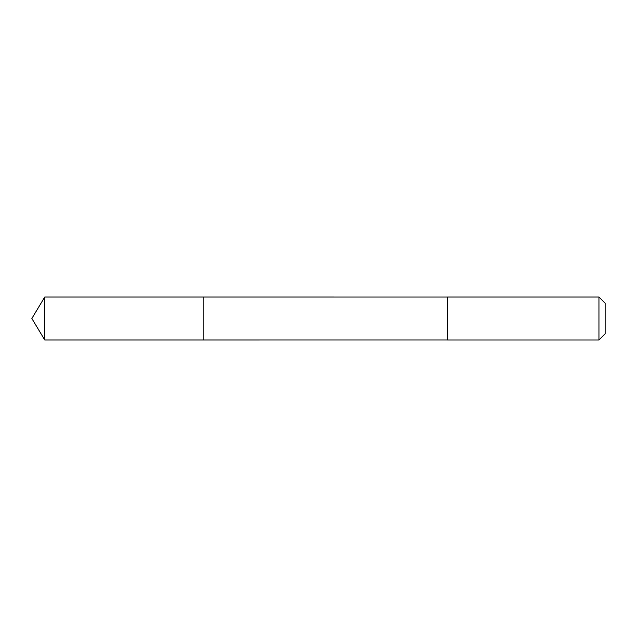 <?xml version="1.0" encoding="UTF-8"?>
<svg xmlns="http://www.w3.org/2000/svg" width="637" height="637" viewBox="0 0 637 637"><rect width="100%" height="100%" fill="white"/><g stroke="black" fill="none" stroke-linecap="round" stroke-linejoin="round"><path stroke-width="0.48" stroke-dasharray="3.19 2.39" d="M203.84 305.792L203.84 339.999L203.84 305.792M44.765 339.999L44.765 297.001M447.493 305.8L447.493 339.999L447.493 305.8M598.947 339.999L598.947 297.001M605.15 333.796L605.15 303.204"/><path stroke-width="0.96" d="M203.84 339.999L203.84 297.001L44.765 297.001L44.765 339.999L203.84 339.999L203.84 297.001L447.493 297.009L447.493 339.991L44.765 339.999L31.85 318.5L44.765 339.999M447.493 331.208L447.493 339.999L598.947 339.999L598.947 297.001L447.493 297.001L447.493 331.208M598.947 297.001L605.15 303.204L605.15 333.796L598.947 339.999M31.85 318.5L44.765 297.001"/></g></svg>
